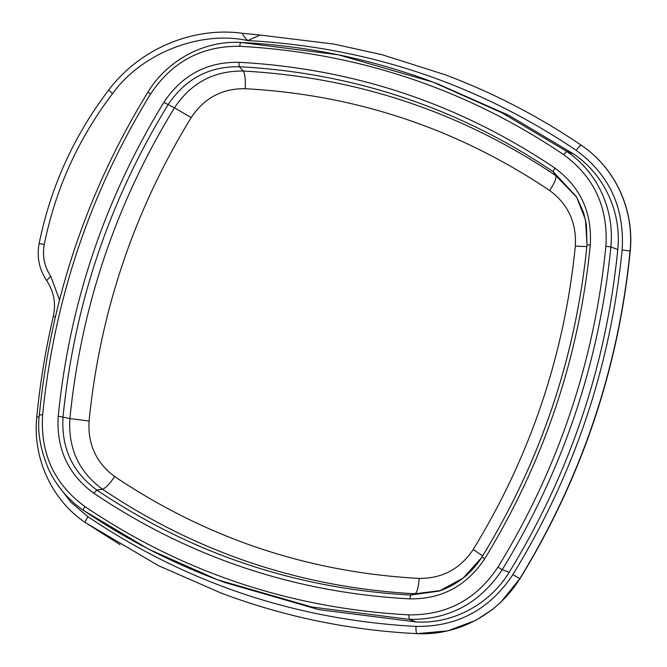<?xml version="1.0" encoding="UTF-8"?>
<svg xmlns="http://www.w3.org/2000/svg" width="667" height="667" viewBox="0 0 667 667"><rect width="100%" height="100%" fill="white"/><g stroke="black" fill="none" stroke-linecap="round" stroke-linejoin="round"><path stroke-width="1" d="M57.187 484.25L70.81 502.101L87.936 516.683C186.735 583.292 296.09 619.868 415.991 626.421C457.27 626.947 489.57 609.68 512.873 574.612C574.02 474.987 610.447 366.758 622.153 249.917C624.729 207.829 609.413 174.637 576.213 150.333C476.897 83.542 367.4 46.957 247.724 40.587C243.697 36.493 242.113 34.084 242.963 33.367L242.896 33.35C192.813 26.355 139.703 48.833 108.663 90.087L112.556 93.63C78.314 138.628 55.553 188.878 44.272 244.38C42.163 255.978 44.33 266.6 50.759 276.246L59.513 299.9M437.394 83.775L508.721 115.283L573.745 154.06C604.085 174.37 621.694 212.114 617.8 249.55C606.178 365.666 569.977 473.245 509.196 572.286C489.87 604.235 452.76 624.112 416.275 621.969L318.776 609.613L224.454 582.399M575.338 246.09C576.663 222.686 568.117 204.177 549.716 190.554C457.612 128.698 356.12 94.747 245.231 88.703C222.194 88.394 204.177 98.024 191.171 117.592C133.992 210.997 99.95 312.139 89.061 421.027C87.736 444.414 96.281 462.931 114.691 476.572C206.803 538.419 308.296 572.369 419.184 578.414C442.113 578.606 460.13 568.976 473.22 549.525C530.398 456.128 564.44 354.977 575.338 246.09L586.835 246.632M576.596 196.915L553.226 171.719C458.446 107.912 353.793 72.911 239.286 66.708C208.954 66.3 185.193 78.998 168.009 104.802C109.221 200.834 74.229 304.836 63.023 416.783C61.122 447.74 72.386 472.153 96.823 490.028C191.612 553.827 296.256 588.828 410.772 595.031L409.746 598.874C294.564 592.655 189.236 557.429 93.772 493.188C68.076 474.404 56.228 448.724 58.221 416.166C69.485 303.552 104.694 198.949 163.832 102.359C181.866 75.221 206.853 61.864 238.786 62.289C353.969 68.509 459.288 103.744 554.752 167.984L553.226 171.719L555.811 175.604L576.805 197.365M590.278 244.997C579.289 357.053 544.08 461.656 484.676 558.813L482.016 556.937C540.804 460.897 575.804 356.903 587.01 244.947L590.278 244.997C592.254 212.473 580.407 186.802 554.752 167.984M563.615 154.611C466.041 88.853 358.096 52.751 239.778 46.298C201.776 45.806 172.044 61.706 150.592 93.989C90.17 192.438 54.169 299.4 42.605 414.882C40.22 453.618 54.319 484.175 84.884 506.545C182.391 572.286 290.337 608.387 408.721 614.866C446.723 615.358 476.455 599.458 497.916 567.175C558.337 468.726 594.339 361.764 605.903 246.281C608.279 207.545 594.18 176.988 563.615 154.611L566.817 151.459C597.157 171.828 614.757 209.48 610.872 246.948L605.903 246.29M259.938 35.026L242.896 33.35M260.18 35.043L247.724 40.587C200.408 30.132 141.446 53.268 112.556 93.63M191.171 117.592L174.454 107.812C190.979 82.941 213.907 70.685 243.238 71.044C357.07 77.255 461.264 112.106 555.811 175.604C556.57 177.997 554.535 182.975 549.716 190.554M89.061 421.027L69.877 418.559C81.032 307.045 115.891 203.46 174.454 107.812L163.832 102.359M440.804 590.512L415.082 593.788C301.242 587.585 197.048 552.735 102.501 489.236C78.948 472.019 68.076 448.457 69.877 418.559L58.221 416.166M93.772 493.188L96.823 490.028L102.501 489.236C105.486 488.252 109.555 484.034 114.691 476.572M481.599 557.604L463.156 578.097L439.253 591.054L410.772 595.031L415.082 593.788C417.083 592.471 418.451 587.352 419.184 578.414M482.675 555.844L473.22 549.525M245.231 88.703C245.648 79.648 244.981 73.762 243.238 71.044L239.286 66.708L238.786 62.289M587.018 244.914L585.493 219.785L576.455 196.665L583.508 212.423L586.376 224.387L587.002 244.931C575.838 356.903 540.837 460.914 481.999 556.945C471.569 573.387 457.32 584.751 439.236 591.045M484.676 558.813C466.642 585.926 441.671 599.283 409.746 598.874M150.592 93.989L148.024 92.146M42.605 414.882L39.42 414.882M239.778 46.298C239.995 43.797 240.378 42.521 240.929 42.455L240.87 42.446C268.818 43.855 296.532 47.049 324.029 52.018C361.272 58.813 397.599 68.851 433.025 82.133L501.934 112.781L566.817 151.459L573.745 154.06M240.929 42.455L338.477 54.827L433.025 82.133M617.8 249.55L610.872 246.948C599.266 362.765 563.065 470.343 502.259 569.685L497.916 567.175M408.721 614.866L409.346 619.376L311.889 607.028L217.609 579.823L148.433 549.091L83.467 510.372C83.075 509.947 83.55 508.671 84.884 506.545M509.196 572.286L502.259 569.685C479.898 603.318 448.933 619.885 409.346 619.376L416.275 621.969M240.87 42.446C204.219 40.312 167.317 60.163 147.916 92.121C87.069 191.454 50.867 299.016 39.32 414.816C37.152 431.032 40.195 449.083 48.441 468.968C56.437 485.985 68.101 499.775 83.417 510.347L83.467 510.372M417.192 633.642L416.992 633.625C416.158 632.883 415.824 630.482 415.991 626.421M119.968 544.555L85.593 522.761L158.604 565.716L221.677 593.288M85.584 522.761C51.868 500.275 32.441 458.154 36.76 417.008L39.136 416.925M85.659 522.803C85.034 522.119 85.793 520.085 87.936 516.683M221.669 593.288C284.642 616.858 349.775 630.315 417.092 633.65L447.815 630.849L475.696 620.393L492.138 609.688L500.984 602.076L519.826 578.639C498.157 614.315 457.412 635.843 416.992 633.625M36.76 417.008C40.037 383.116 45.556 349.575 53.318 316.383L55.394 316.717M50.759 276.246L46.673 280.599C39.17 269.376 36.652 257.045 39.128 243.597L44.272 244.38M520.002 578.664C581.799 477.855 618.542 368.659 630.24 251.092L630.09 250.984C618.309 368.559 581.557 477.78 519.826 578.639L512.873 574.612M576.213 150.333C578.531 147.007 580.24 145.323 581.332 145.289L581.466 145.381M581.332 145.289C615.199 168.067 634.292 209.538 630.09 250.984L622.153 249.917M83.425 510.347C125.454 538.803 170.177 561.964 217.609 579.823M224.462 582.391L217.525 579.79M434.425 82.658L439.703 84.634M53.318 316.383C56.111 303.36 53.902 291.429 46.673 280.599M630.24 251.084C634.3 210.105 615.916 168.626 581.407 145.331C538.744 116.358 493.313 92.821 445.097 74.729L382.366 54.802L333.942 44.08L260.072 35.051M39.128 243.597C50.592 187.077 73.77 135.901 108.663 90.087"/></g></svg>
